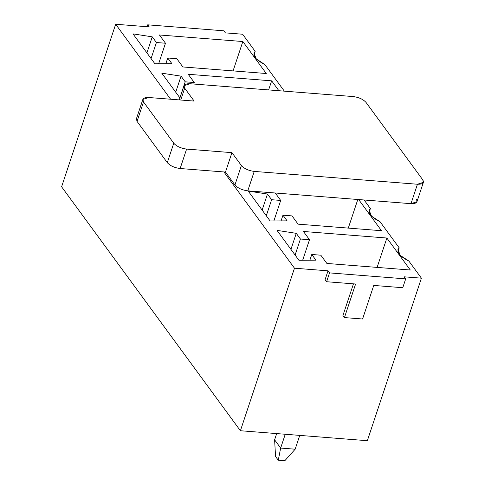 <?xml version="1.0" encoding="UTF-8"?>
<svg xmlns="http://www.w3.org/2000/svg" width="485" height="485" viewBox="0 0 485 485"><rect width="100%" height="100%" fill="white"/><g stroke="black" fill="none" stroke-linecap="round" stroke-linejoin="round"><path stroke-width="0.73" d="M274.607 439.81L276.674 433.584L274.607 439.81L280.651 448.061L295.159 449.201L299.754 435.397L295.159 449.201L280.651 448.061L285.247 434.257L280.651 448.061L278.281 460.235L275.559 456.524L278.281 460.235L284.804 460.75L278.281 460.235L280.651 448.061L274.607 439.81L275.559 456.524L274.607 439.81M284.804 460.75L295.159 449.201L284.804 460.75M416.269 199.226C417.973 202.293 416.209 203.773 410.983 203.67L247.774 190.841C242.063 190.084 237.783 188.131 234.928 184.973L225.476 172.078L180.141 168.519C174.43 167.762 170.15 165.803 167.295 162.645L137.055 121.389L138.431 117.237M189.975 83.735L353.183 96.563L189.975 83.735C184.749 83.632 182.984 85.111 184.688 88.179L180.747 100.019L184.688 88.179L194.139 101.074L184.688 88.179L184.027 85.657L189.975 83.735M366.029 102.432L422.732 179.789L366.029 102.432C363.174 99.273 358.894 97.321 353.183 96.563C358.894 97.321 363.174 99.273 366.029 102.432M142.857 99.431L136.388 118.861L137.055 121.389L143.518 101.953L142.857 99.431L148.804 97.509L194.139 101.074L148.804 97.509C143.578 97.406 141.814 98.891 143.518 101.953L173.757 143.214L143.518 101.953L137.055 121.389L167.295 162.645L173.757 143.214C176.613 146.367 180.899 148.325 186.604 149.083L231.939 152.648L186.604 149.083L180.141 168.519L225.476 172.078L231.939 152.648L241.391 165.543L231.939 152.648L225.476 172.078L234.928 184.973L241.391 165.543C244.246 168.695 248.532 170.653 254.237 171.411L417.446 184.239L254.237 171.411L247.774 190.841L410.983 203.67L417.446 184.239C422.678 184.336 424.436 182.857 422.732 179.789L423.399 182.318L417.446 184.239L410.983 203.67L416.93 201.748L423.399 182.318M254.237 171.411C248.532 170.653 244.246 168.695 241.391 165.543L234.928 184.973C237.783 188.131 242.063 190.084 247.774 190.841L254.237 171.411M186.604 149.083C180.899 148.325 176.613 146.367 173.757 143.214L167.295 162.645C170.15 165.803 174.43 167.762 180.141 168.519L186.604 149.083M342.931 315.517L353.468 283.84L342.931 315.517L344.441 317.578L355.608 284.01L326.593 281.73L329.533 272.897L405.696 278.881L404.187 276.82L421.41 278.172L404.187 276.82L405.696 278.881L402.756 287.714L373.747 285.435L362.58 319.003L344.441 317.578L342.931 315.517M325.083 279.669L328.024 270.83L294.474 268.199L240.402 430.735L367.345 440.707L421.41 278.172L367.345 440.707L240.402 430.735L61.601 186.786L115.672 24.25L149.222 26.887L115.672 24.25L61.601 186.786L240.402 430.735L294.474 268.199L223.937 171.957L294.474 268.199L328.024 270.83L329.533 272.897L328.024 270.83L325.083 279.669L326.593 281.73L325.083 279.669M264.84 64.553L283.967 90.647L283.816 91.107L283.967 90.647L283.495 91.083L283.967 90.647L264.84 64.553C255.243 59.649 252.018 55.248 255.165 51.349L253.922 53.053L256.28 58.94L264.84 64.553M253.891 55.163L255.165 51.349L253.891 55.163M182.863 66.954L266.277 73.514L242.839 41.534L233.073 70.901L242.839 41.534L159.426 34.981L165.47 43.232L158.643 63.759L165.47 43.232L156.406 42.516L151.071 58.558L156.406 42.516L152.248 36.848L146.913 52.883L152.248 36.848L132.981 33.871L154.903 63.784L171.902 63.662L167.743 57.988L165.846 63.705L167.743 57.988L176.813 58.703L182.863 66.954L176.813 58.703L167.743 57.988L171.902 63.662L154.903 63.784L132.981 33.871L152.248 36.848L156.406 42.516L165.47 43.232L159.426 34.981L242.839 41.534L266.277 73.514L182.863 66.954M278.893 90.719L271.648 80.837L268.623 89.913L271.648 80.837L188.228 74.278L194.279 82.529L193.776 84.032L194.279 82.529L185.209 81.82L179.874 97.855L185.209 81.82L181.05 76.145L175.715 92.18L181.05 76.145L161.784 73.174L179.941 97.946L161.784 73.174L181.05 76.145L185.209 81.82L194.279 82.529L188.228 74.278L271.648 80.837L278.893 90.719M364.108 199.984L370.382 208.55L369.109 212.363L370.382 208.55L369.14 210.254L371.498 216.14L380.058 221.748L399.185 247.847L397.918 251.666L399.185 247.847L397.942 249.551L400.307 255.437L408.861 261.051L421.41 278.172L408.861 261.051C399.264 256.147 396.039 251.745 399.185 247.847L380.058 221.748C370.461 216.85 367.236 212.448 370.382 208.55L364.108 199.984M298.081 224.155L381.495 230.708L358.664 199.559L381.495 230.708L298.081 224.155L292.031 215.904L298.081 224.155M357.809 199.493L348.291 228.102L357.809 199.493M275.25 193L280.694 200.432L273.861 220.96L280.694 200.432L271.624 199.717L266.289 215.752L271.624 199.717L267.465 194.042L262.13 210.084L267.465 194.042L248.199 191.072L270.121 220.984L287.12 220.863L282.967 215.188L281.064 220.905L282.967 215.188L292.031 215.904L282.967 215.188L287.12 220.863L270.121 220.984L248.199 191.072L267.465 194.042L271.624 199.717L280.694 200.432L275.25 193M242.609 34.229L255.165 51.349L242.609 34.229L225.386 32.871L242.609 34.229M170.623 99.225L115.672 24.25L170.623 99.225M225.386 32.871L223.87 30.81L147.707 24.826L149.222 26.887L147.707 24.826L147.076 26.717L147.707 24.826L223.87 30.81L225.386 32.871M386.866 238.032L410.304 270.012L326.884 263.452L320.834 255.201L311.77 254.486L315.929 260.16L298.93 260.281L277.002 230.369L296.268 233.346L300.427 239.014L309.497 239.729L303.446 231.478L386.866 238.032L377.1 267.399L386.866 238.032L303.446 231.478L309.497 239.729L302.664 260.257L309.497 239.729L300.427 239.014L295.092 255.055L300.427 239.014L296.268 233.346L290.933 249.381L296.268 233.346L277.002 230.369L298.93 260.281L315.929 260.16L311.77 254.486L309.866 260.202L311.77 254.486L320.834 255.201L326.884 263.452L410.304 270.012L386.866 238.032M405.696 278.881L329.533 272.897L326.593 281.73L355.608 284.01L344.441 317.578L362.58 319.003L373.747 285.435L402.756 287.714L405.696 278.881M184.027 85.657L179.286 99.904"/></g></svg>
